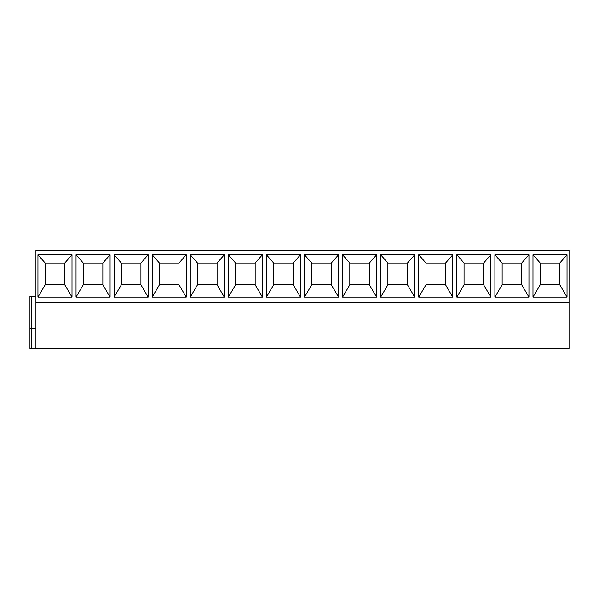 <?xml version="1.0" encoding="UTF-8"?>
<svg xmlns="http://www.w3.org/2000/svg" width="599" height="599" viewBox="0 0 599 599"><rect width="100%" height="100%" fill="white"/><g stroke="black" fill="none" stroke-linecap="round" stroke-linejoin="round"><path stroke-width="0.9" d="M35.933 302.765L569.05 302.765L569.05 250.539L35.933 250.539L35.933 348.461L29.95 348.461L29.95 296.235L35.933 296.235M35.933 328.873L29.95 328.873M35.933 348.461L569.05 348.461L569.05 302.765M567.036 254.785L567.036 297.104L532.983 297.104L532.983 254.785L567.036 254.785L559.803 263.051L559.803 284.81L567.036 297.104M528.954 254.785L528.954 297.104L494.901 297.104L494.901 254.785L528.954 254.785L521.722 263.051L521.722 284.81L528.954 297.104M490.881 254.785L490.881 297.104L456.827 297.104L456.827 254.785L490.881 254.785L483.64 263.051L483.64 284.81L490.881 297.104M452.799 254.785L452.799 297.104L418.746 297.104L418.746 254.785L452.799 254.785L445.566 263.051L445.566 284.81L452.799 297.104M414.718 254.785L414.718 297.104L380.664 297.104L380.664 254.785L414.718 254.785L407.485 263.051L407.485 284.81L414.718 297.104M376.636 254.785L376.636 297.104L342.583 297.104L342.583 254.785L376.636 254.785L369.403 263.051L369.403 284.81L376.636 297.104M338.562 254.785L338.562 297.104L304.502 297.104L304.502 254.785L338.562 254.785L331.322 263.051L331.322 284.81L338.562 297.104M300.481 254.785L300.481 297.104L266.428 297.104L266.428 254.785L300.481 254.785L293.24 263.051L293.24 284.81L300.481 297.104M262.399 254.785L262.399 297.104L228.346 297.104L228.346 254.785L262.399 254.785L255.167 263.051L255.167 284.81L262.399 297.104M224.318 254.785L224.318 297.104L190.265 297.104L190.265 254.785L224.318 254.785L217.085 263.051L217.085 284.81L224.318 297.104M186.237 254.785L186.237 297.104L152.183 297.104L152.183 254.785L186.237 254.785L179.004 263.051L179.004 284.81L186.237 297.104M148.163 254.785L148.163 297.104L114.11 297.104L114.11 254.785L148.163 254.785L140.922 263.051L140.922 284.81L148.163 297.104M110.081 254.785L110.081 297.104L76.028 297.104L76.028 254.785L110.081 254.785L102.848 263.051L102.848 284.81L110.081 297.104M72 254.785L72 297.104L37.947 297.104L37.947 254.785L72 254.785L64.767 263.051L64.767 284.81L72 297.104M559.803 284.81L540.216 284.81L532.983 297.104M540.216 284.81L540.216 263.051L532.983 254.785M540.216 263.051L559.803 263.051M521.722 284.81L502.142 284.81L502.142 263.051L494.901 254.785M502.142 263.051L521.722 263.051M502.142 284.81L494.901 297.104M483.64 284.81L464.06 284.81L464.06 263.051L456.827 254.785M464.06 263.051L483.64 263.051M464.06 284.81L456.827 297.104M445.566 284.81L425.979 284.81L425.979 263.051L418.746 254.785M425.979 263.051L445.566 263.051M425.979 284.81L418.746 297.104M407.485 284.81L387.897 284.81L387.897 263.051L380.664 254.785M387.897 263.051L407.485 263.051M387.897 284.81L380.664 297.104M369.403 284.81L349.816 284.81L349.816 263.051L342.583 254.785M349.816 263.051L369.403 263.051M349.816 284.81L342.583 297.104M331.322 284.81L311.742 284.81L311.742 263.051L304.502 254.785M311.742 263.051L331.322 263.051M311.742 284.81L304.502 297.104M293.24 284.81L273.661 284.81L273.661 263.051L266.428 254.785M273.661 263.051L293.24 263.051M273.661 284.81L266.428 297.104M255.167 284.81L235.579 284.81L235.579 263.051L228.346 254.785M235.579 263.051L255.167 263.051M235.579 284.81L228.346 297.104M217.085 284.81L197.498 284.81L197.498 263.051L190.265 254.785M197.498 263.051L217.085 263.051M197.498 284.81L190.265 297.104M179.004 284.81L159.424 284.81L159.424 263.051L152.183 254.785M159.424 263.051L179.004 263.051M159.424 284.81L152.183 297.104M140.922 284.81L121.342 284.81L121.342 263.051L114.11 254.785M121.342 263.051L140.922 263.051M121.342 284.81L114.11 297.104M102.848 284.81L83.261 284.81L83.261 263.051L76.028 254.785M83.261 263.051L102.848 263.051M83.261 284.81L76.028 297.104M64.767 284.81L45.18 284.81L45.18 263.051L37.947 254.785M45.18 263.051L64.767 263.051M45.18 284.81L37.947 297.104M31.65 348.461L31.65 328.873M31.702 328.873L31.702 296.235"/></g></svg>
